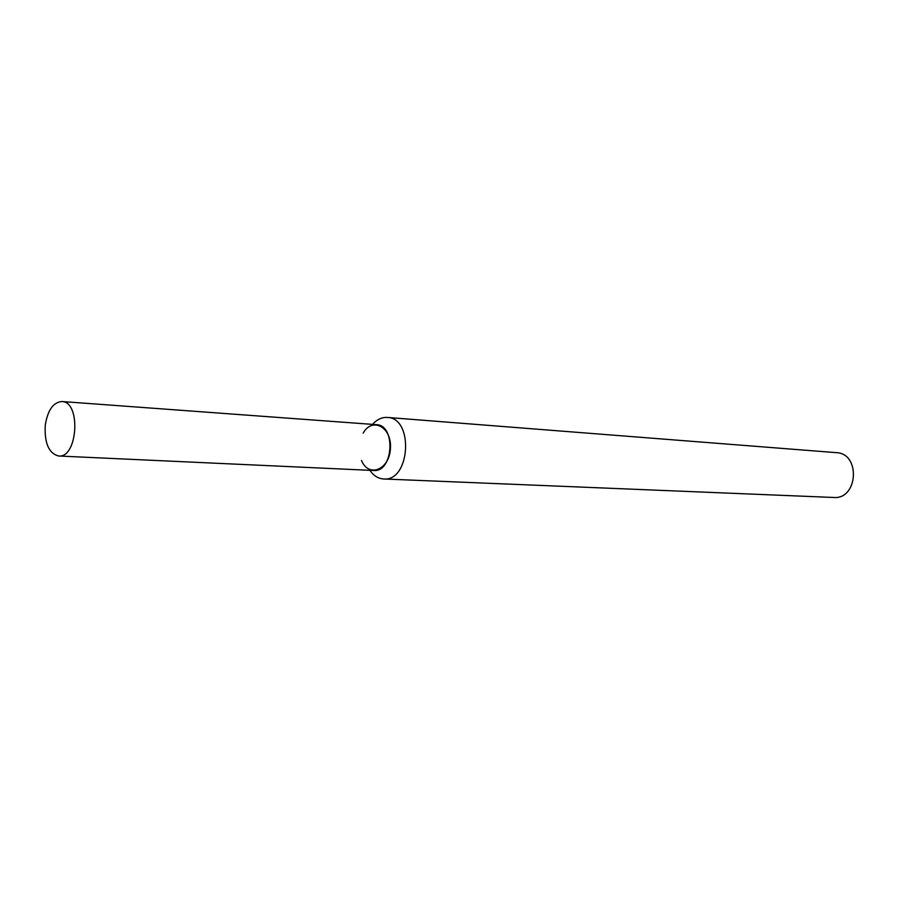 <?xml version="1.0" encoding="UTF-8"?>
<svg xmlns="http://www.w3.org/2000/svg" width="899" height="899" viewBox="0 0 899 899"><rect width="100%" height="100%" fill="white"/><g stroke="black" fill="none" stroke-linecap="round" stroke-linejoin="round"><path stroke-width="1.35" d="M361.522 460.468C368.635 478.088 389.436 469.862 390.436 448.5C391.986 427.171 372.31 416.518 363.151 433.172M369.837 470.312C373.602 475.74 378.209 478.628 383.648 478.976C410.247 481.752 414.068 417.844 387.323 417.439C381.884 417.125 376.973 419.451 372.579 424.384M383.648 478.976L833.688 497.473C858.073 499.675 860.837 453.377 836.362 452.658L387.323 417.439M45.253 425.238C44.354 443.151 48.816 453.399 58.637 456.007C77.808 458.355 81.213 401.482 61.885 401.527C53.232 402.269 47.692 410.169 45.253 425.238M58.637 456.007L373.636 470.492C393.391 472.616 396.234 424.912 376.366 424.665L61.885 401.527"/></g></svg>
